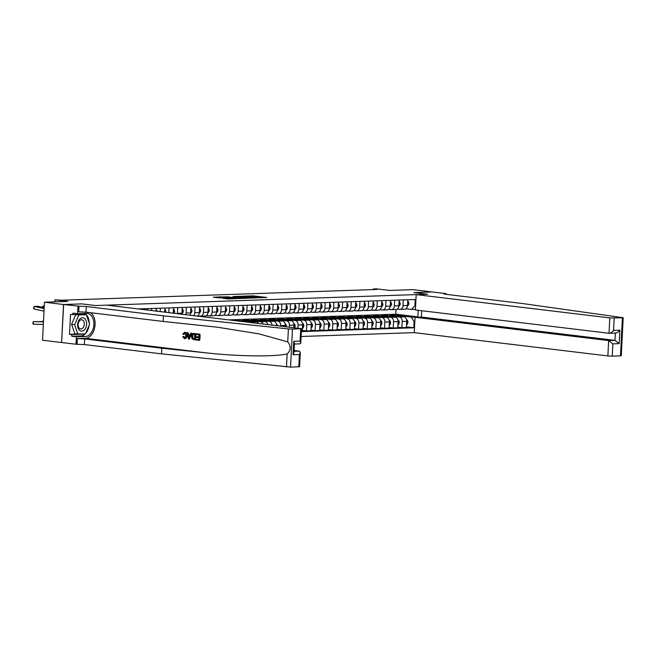 <?xml version="1.0" encoding="UTF-8"?>
<svg xmlns="http://www.w3.org/2000/svg" width="656" height="656" viewBox="0 0 656 656"><rect width="100%" height="100%" fill="white"/><g stroke="black" fill="none" stroke-linecap="round" stroke-linejoin="round"><path stroke-width="0.98" d="M258.644 297.808L266.812 297.496L253.347 295.872L244.491 296.086L259.317 297.332L260.375 297.578L258.644 297.808M222.876 298.291L228.149 298.931L236.447 298.619L221.22 296.856L213.249 297.242L219.243 297.857L222.95 297.701L219.473 297.16L223.999 297.234L233.749 298.496L222.868 298.398M432.107 291.961L413.059 289.64L389.631 290.444L376.667 288.886L373.198 289.001L377.011 289.46L62.222 300.194L54.94 299.858L54.833 301.858M63.525 304.507L61.598 342.539L63.665 304.499L81.746 303.884L63.525 304.507L44.469 302.211L67.896 301.416L54.94 299.858M432.115 291.936L413.887 292.56L427.614 294.208L95.464 305.54L81.746 303.884L95.464 305.54L106.887 305.147L301.506 328.689L292.478 329.082L290.551 367.114L161.532 353.855L84.353 344.564L76.03 344.252L61.738 342.539M247.911 298.144L257.308 297.824L243.843 296.2L234.11 296.446L247.911 298.144M246.779 298.291L237.308 298.505L223.516 296.807L235.537 297.439L238.087 297.324L233.019 296.537L246.779 298.291M61.598 342.539L42.542 340.243L44.469 302.211M301.112 336.495L414.264 332.633L607.874 355.946L608.653 340.579L614.967 340.357L615.336 333.084M415.445 309.345L411.64 309.468L414.904 305.729L415.215 299.505L138.432 308.943M414.904 305.729L415.633 305.704M414.83 321.53L414.1 321.555L411.255 317.078L403.186 316.102M406.449 326.893L413.78 327.779L414.1 321.555M413.78 327.779L301.358 331.608M373.198 289.001L373.174 289.591M229.174 319.874L395.748 314.191L417.856 316.856L418.184 310.304M395.748 314.191L395.986 309.534M397.044 315.364L390.705 315.249L403.891 316.832A4.133 3.059 -92 0 1 406.736 321.309L406.417 327.533L401.907 327.688L402.218 321.465A4.133 3.059 -92 0 0 399.381 316.987L394.51 316.405M411.255 317.078L418.241 317.16M240.867 320.694L234.889 320.563M253.413 322.793A4.133 3.059 -92 0 0 251.879 322.014L247.009 321.432M258.53 323.408A4.133 3.059 -92 0 0 256.389 321.866L243.204 320.276L247.369 320.136L247.337 320.776M263.031 323.949A4.133 3.059 -92 0 0 260.555 321.719L255.684 321.137M249.542 320.399L247.369 320.136M267.771 324.523A4.133 3.059 -92 0 0 265.065 321.571L251.879 319.98L256.045 319.841L256.012 320.481M272.043 325.032A4.133 3.059 -92 0 0 269.231 321.424L264.36 320.841M258.218 320.103L256.045 319.841M276.586 325.581A4.133 3.059 -92 0 0 273.741 321.276L260.555 319.685L264.721 319.546L264.688 320.185M280.727 326.081L280.743 325.606A4.133 3.059 -92 0 0 277.906 321.128L273.035 320.546M266.894 319.808L264.721 319.546M285.196 326.614L285.262 325.458A4.133 3.059 -92 0 0 282.416 320.973L269.231 319.39L273.396 319.251L273.363 319.89M289.329 327.114L289.427 325.31A4.133 3.059 -92 0 0 286.582 320.833L281.711 320.251M275.569 319.505L273.396 319.251M293.806 327.656L293.937 325.163A4.133 3.059 -92 0 0 291.092 320.677L277.906 319.095L282.072 318.947L282.039 319.587M297.939 328.156L298.103 325.015A4.133 3.059 -92 0 0 295.257 320.538L290.395 319.956M284.253 319.21L282.072 318.947M301.383 331.116L302.301 331.083L302.613 324.859A4.133 3.059 -92 0 0 299.776 320.382L286.582 318.8L290.747 318.652L290.715 319.292M302.326 330.444L306.459 330.944L306.778 324.72A4.133 3.059 -92 0 0 303.933 320.243L299.07 319.652M292.929 318.914L290.747 318.652M306.459 330.944L310.977 330.788L311.288 324.564A4.133 3.059 -92 0 0 308.451 320.087L295.266 318.504L299.423 318.357L299.39 318.996M311.01 330.148L315.142 330.64L315.454 324.425A4.133 3.059 -92 0 0 312.617 319.948L307.746 319.357M301.604 318.619L299.423 318.357M315.142 330.64L319.652 330.493L319.964 324.269A4.133 3.059 -92 0 0 317.127 319.792L303.941 318.209L308.107 318.062L308.074 318.701M319.685 329.853L323.818 330.345L324.13 324.13A4.133 3.059 -92 0 0 321.292 319.652L316.422 319.062M310.28 318.324L308.107 318.062M323.818 330.345L328.328 330.198L328.64 323.974A4.133 3.059 -92 0 0 325.802 319.497L312.617 317.906L316.782 317.766L316.75 318.406M328.361 329.558L332.494 330.05L332.805 323.834A4.133 3.059 -92 0 0 329.968 319.357L325.097 318.767M318.955 318.029L316.782 317.766M332.494 330.05L337.004 329.902L337.315 323.679A4.133 3.059 -92 0 0 334.478 319.201L321.292 317.611L325.458 317.471L325.425 318.111M337.036 329.263L341.169 329.755L341.481 323.539A4.133 3.059 -92 0 0 338.644 319.062L333.773 318.472M327.631 317.734L325.458 317.471M341.169 329.755L345.679 329.599L345.999 323.383A4.133 3.059 -92 0 0 343.154 318.906L329.968 317.315L334.134 317.176L334.101 317.816M345.712 328.959L349.845 329.46L350.165 323.244A4.133 3.059 -92 0 0 347.319 318.767L342.448 318.176M336.307 317.438L334.134 317.176M349.845 329.46L354.355 329.304L354.675 323.088A4.133 3.059 -92 0 0 351.829 318.611L338.644 317.02L342.809 316.881L342.776 317.52M354.388 328.664L358.52 329.164L358.84 322.949A4.133 3.059 -92 0 0 355.995 318.463L351.132 317.881M344.99 317.143L342.809 316.881M358.52 329.164L363.03 329.009L363.35 322.793A4.133 3.059 -92 0 0 360.505 318.316L347.319 316.725L351.485 316.586L351.452 317.225M363.063 328.369L367.196 328.869L367.516 322.654A4.133 3.059 -92 0 0 364.67 318.168L359.808 317.586M353.666 316.848L351.485 316.586M367.196 328.869L371.714 328.713L372.026 322.498A4.133 3.059 -92 0 0 369.189 318.021L355.995 316.43L360.16 316.29L360.128 316.93M371.747 328.074L375.88 328.574L376.191 322.35A4.133 3.059 -92 0 0 373.354 317.873L368.483 317.291M362.342 316.553L360.16 316.29M375.88 328.574L380.39 328.418L380.701 322.203A4.133 3.059 -92 0 0 377.864 317.725L364.679 316.135L368.844 315.995L368.811 316.635M380.423 327.779L384.555 328.279L384.867 322.055A4.133 3.059 -92 0 0 382.03 317.578L377.159 316.996M371.017 316.258L368.844 315.995M384.555 328.279L389.065 328.123L389.377 321.907A4.133 3.059 -92 0 0 386.54 317.422L373.354 315.839L377.52 315.7L377.487 316.34M389.098 327.483L393.231 327.984L393.543 321.76A4.133 3.059 -92 0 0 390.705 317.283L385.835 316.7M379.693 315.954L377.52 315.7M393.231 327.984L397.741 327.828L398.053 321.612A4.133 3.059 -92 0 0 395.215 317.127L382.03 315.544L386.195 315.397L386.163 316.036M388.368 315.659L386.195 315.397M405.941 308.787L411.64 309.468M397.265 309.083L399.766 309.378A4.133 3.059 -92 0 0 400.111 309.394A4.133 3.059 -92 0 0 403.022 305.639L403.309 299.915M388.59 309.378L391.091 309.681A4.133 3.059 -92 0 0 391.435 309.689A4.133 3.059 -92 0 0 394.346 305.934L394.633 300.21M379.914 309.673L382.415 309.976A4.133 3.059 -92 0 0 382.76 309.985A4.133 3.059 -92 0 0 385.671 306.229L385.958 300.505M371.239 309.968L373.74 310.272A4.133 3.059 -92 0 0 374.084 310.288A4.133 3.059 -92 0 0 376.995 306.524L377.282 300.801M362.563 310.263L365.056 310.567A4.133 3.059 -92 0 0 365.408 310.583A4.133 3.059 -92 0 0 368.319 306.819L368.606 301.096M353.879 310.559L356.38 310.862A4.133 3.059 -92 0 0 356.733 310.878A4.133 3.059 -92 0 0 359.636 307.115L359.931 301.391M345.204 310.854L347.705 311.157A4.133 3.059 -92 0 0 348.057 311.174A4.133 3.059 -92 0 0 350.96 307.41L351.255 301.686M336.528 311.149L339.029 311.452A4.133 3.059 -92 0 0 339.382 311.469A4.133 3.059 -92 0 0 342.284 307.705L342.58 301.981M327.852 311.444L330.353 311.748A4.133 3.059 -92 0 0 330.698 311.764A4.133 3.059 -92 0 0 333.609 308L333.896 302.285M319.177 311.739L321.678 312.043A4.133 3.059 -92 0 0 322.022 312.059A4.133 3.059 -92 0 0 324.933 308.304L325.22 302.58M310.501 312.043L313.002 312.338A4.133 3.059 -92 0 0 313.347 312.354A4.133 3.059 -92 0 0 316.258 308.599L316.545 302.875M301.826 312.338L304.318 312.633A4.133 3.059 -92 0 0 304.671 312.65A4.133 3.059 -92 0 0 307.582 308.894L307.869 303.17M293.142 312.633L295.643 312.928A4.133 3.059 -92 0 0 295.995 312.945A4.133 3.059 -92 0 0 298.906 309.189L299.193 303.466M284.466 312.928L286.967 313.232A4.133 3.059 -92 0 0 287.32 313.24A4.133 3.059 -92 0 0 290.223 309.484L290.518 303.761M275.791 313.224L278.292 313.527A4.133 3.059 -92 0 0 278.644 313.535A4.133 3.059 -92 0 0 281.547 309.78L281.842 304.056M267.115 313.519L269.616 313.822A4.133 3.059 -92 0 0 269.96 313.839A4.133 3.059 -92 0 0 272.871 310.075L273.158 304.351M258.439 313.814L260.94 314.117A4.133 3.059 -92 0 0 261.285 314.134A4.133 3.059 -92 0 0 264.196 310.37L264.483 304.646M249.764 314.109L252.265 314.413A4.133 3.059 -92 0 0 252.609 314.429A4.133 3.059 -92 0 0 255.52 310.665L255.807 304.942M241.088 314.404L243.581 314.708A4.133 3.059 -92 0 0 243.934 314.724A4.133 3.059 -92 0 0 246.845 310.96L247.132 305.237M232.413 314.7L234.905 315.003A4.133 3.059 -92 0 0 235.258 315.019A4.133 3.059 -92 0 0 238.169 311.256L238.456 305.532M223.729 314.995L226.23 315.298A4.133 3.059 -92 0 0 226.582 315.315A4.133 3.059 -92 0 0 229.485 311.551L229.78 305.835M215.053 315.298L217.554 315.593A4.133 3.059 -92 0 0 217.907 315.61A4.133 3.059 -92 0 0 220.81 311.854L221.105 306.131M206.378 315.593L208.879 315.889A4.133 3.059 -92 0 0 209.223 315.905A4.133 3.059 -92 0 0 212.134 312.149L212.429 306.426M197.702 315.889L200.203 316.184A4.133 3.059 -92 0 0 200.547 316.2A4.133 3.059 -92 0 0 203.458 312.445L203.745 306.721M394.871 315.101L394.838 315.741M397.774 327.188L401.907 327.688M404.276 309.23A4.133 3.059 -92 0 0 404.629 309.247A4.133 3.059 -92 0 0 407.532 305.483L407.827 299.759M395.601 309.525A4.133 3.059 -92 0 0 395.953 309.542A4.133 3.059 -92 0 0 398.856 305.778L399.151 300.054M386.925 309.821A4.133 3.059 -92 0 0 387.27 309.837A4.133 3.059 -92 0 0 390.181 306.073L390.468 300.35M378.25 310.116A4.133 3.059 -92 0 0 378.594 310.132A4.133 3.059 -92 0 0 381.505 306.368L381.792 300.645M369.574 310.411A4.133 3.059 -92 0 0 369.918 310.427A4.133 3.059 -92 0 0 372.829 306.664L373.116 300.94M360.89 310.706A4.133 3.059 -92 0 0 361.243 310.723A4.133 3.059 -92 0 0 364.154 306.959L364.441 301.235M352.215 311.001A4.133 3.059 -92 0 0 352.567 311.018A4.133 3.059 -92 0 0 355.478 307.262L355.765 301.539M343.539 311.297A4.133 3.059 -92 0 0 343.892 311.313A4.133 3.059 -92 0 0 346.794 307.557L347.09 301.834M334.863 311.592A4.133 3.059 -92 0 0 335.216 311.608A4.133 3.059 -92 0 0 338.119 307.853L338.414 302.129M326.188 311.887A4.133 3.059 -92 0 0 326.532 311.903A4.133 3.059 -92 0 0 329.443 308.148L329.738 302.424M317.512 312.19A4.133 3.059 -92 0 0 317.857 312.199A4.133 3.059 -92 0 0 320.768 308.443L321.055 302.719M308.837 312.486A4.133 3.059 -92 0 0 309.181 312.494A4.133 3.059 -92 0 0 312.092 308.738L312.379 303.015M300.161 312.781A4.133 3.059 -92 0 0 300.505 312.797A4.133 3.059 -92 0 0 303.416 309.033L303.703 303.31M291.477 313.076A4.133 3.059 -92 0 0 291.83 313.092A4.133 3.059 -92 0 0 294.741 309.329L295.028 303.605M282.802 313.371A4.133 3.059 -92 0 0 283.154 313.388A4.133 3.059 -92 0 0 286.057 309.624L286.352 303.9M274.126 313.666A4.133 3.059 -92 0 0 274.479 313.683A4.133 3.059 -92 0 0 277.381 309.919L277.677 304.195M265.45 313.962A4.133 3.059 -92 0 0 265.803 313.978A4.133 3.059 -92 0 0 268.706 310.214L269.001 304.491M256.775 314.257A4.133 3.059 -92 0 0 257.119 314.273A4.133 3.059 -92 0 0 260.03 310.509L260.317 304.794M248.099 314.552A4.133 3.059 -92 0 0 248.444 314.568A4.133 3.059 -92 0 0 251.355 310.813L251.642 305.089M238.686 320.431L238.661 321.014M239.424 314.847A4.133 3.059 -92 0 0 239.768 314.864A4.133 3.059 -92 0 0 242.679 311.108L242.966 305.384M230.74 315.142A4.133 3.059 -92 0 0 231.092 315.159A4.133 3.059 -92 0 0 234.003 311.403L234.29 305.68M222.064 315.438A4.133 3.059 -92 0 0 222.417 315.454A4.133 3.059 -92 0 0 225.328 311.698L225.615 305.975M213.389 315.741A4.133 3.059 -92 0 0 213.741 315.749A4.133 3.059 -92 0 0 216.644 311.994L216.939 306.27M204.713 316.036A4.133 3.059 -92 0 0 205.066 316.044A4.133 3.059 -92 0 0 207.968 312.289L208.264 306.565M197.44 316.053A4.133 3.059 -92 0 0 199.293 312.584L199.58 306.86M193.684 315.602A4.133 3.059 -92 0 0 194.783 312.74L195.07 307.016M189.961 315.151A4.133 3.059 -92 0 0 190.617 312.879L190.904 307.156M185.771 314.642A4.133 3.059 -92 0 0 186.107 313.035L186.394 307.311M181.794 314.167A4.133 3.059 -92 0 0 181.942 313.174L182.229 307.451M177.407 313.642A4.133 3.059 -92 0 0 177.432 313.33L177.719 307.607M173.282 313.142L173.553 307.746M168.805 312.6L169.043 307.902M164.672 312.108L164.877 308.041M160.195 311.567L160.367 308.197M156.062 311.067L156.202 308.345M151.585 310.534L151.692 308.492M147.452 310.034L147.526 308.64M142.975 309.493L143.008 308.787M260.867 297.816L260.366 297.75M253.929 296.979L253.405 296.914M240.842 297.209L240.334 297.225M255.578 297.832L240.875 296.438L255.569 297.996M239.776 298.054L244.311 298.136L236.586 297.57L239.776 298.054L239.752 298.537M406.572 324.523L407.163 324.499L407.958 322.424A2.739 2.025 -92 0 0 407.155 320.087L406.49 319.382M404.096 316.864A7.897 5.838 -92 0 0 400.381 315.249L399.061 315.298A7.897 5.838 -92 0 0 398.651 315.331M399.898 316.356A7.897 5.838 -92 0 0 396.913 315.372A7.897 5.838 -92 0 0 395.191 315.782M402.53 316.668A7.897 5.838 -92 0 0 399.061 315.298M396.913 315.372L398.233 315.323A7.897 5.838 88 0 1 401.521 316.545M407.737 301.498L408.327 301.473L408.918 303.507A2.739 2.025 88 0 1 407.893 305.622L407.499 305.909M408.327 301.473L407.745 301.407M623.2 317.717L621.273 355.749L620.469 355.864L622.396 317.832L623.2 317.717L522.742 303.564L445.563 294.273L443.882 293.896L446.269 293.667L431.976 291.945L413.887 292.56L427.614 294.208L416.191 294.601L415.412 309.968L609.022 333.281L609.801 317.914L622.396 317.832M421.685 310.723L421.357 317.053L415.043 317.266L608.653 340.579L612.868 343.867L612.245 356.151L620.469 355.864M415.043 317.266L414.264 332.633M446.269 293.667L446.228 294.355M416.191 294.601L609.801 317.914M612.245 356.151L607.874 355.946M421.357 317.053L614.967 340.357L619.182 343.646L612.868 343.867M614.172 318.119L613.549 330.403C612.056 332.28 610.547 333.24 609.022 333.281L615.615 333.076M613.549 330.403L619.863 330.181C618.37 332.067 616.861 333.027 615.336 333.059M199.932 334.183L196.275 333.789L199.932 334.183A13.448 8.987 96.9 0 1 199.621 340.349L196.078 339.972L196.119 339.259L198.702 339.513M198.834 336.881L196.423 336.676L198.834 336.963L198.94 334.831L196.242 334.503L196.275 333.789M195.086 339.857L195.398 339.841A13.448 8.987 96.9 0 0 195.709 333.674L193.356 333.469L195.398 333.683L195.086 339.857L192.077 338.955L191.486 336.348C191.577 334.38 192.339 333.42 193.758 333.486L194.069 333.478M185.017 332.313L184.459 332.305L185.017 332.313C186.501 332.649 187.239 333.797 187.231 335.765C187.017 337.66 186.181 338.619 184.713 338.635M184.885 337.93L183.918 336.52L183.393 336.536L184.877 337.93M161.532 353.855L161.811 348.221L84.64 338.931L77.359 338.594L85.37 338.316A13.448 8.987 96.9 0 0 94.718 327.574A13.448 8.987 96.9 0 0 90.544 312.707M161.811 348.221L206.845 352.944C238.489 356.421 273.601 356.872 287.131 353.969C290.952 350.189 291.157 346.163 287.746 341.891L259.112 333.904L217.431 327.205L163.172 321.448L85.993 312.158L78.712 311.813L78.999 306.188L63.665 304.499M189.322 339.16L191.765 333.199L190.765 333.125L191.454 333.207L189.322 339.16L188.592 339.07L187.091 332.682L187.772 332.764L188.198 334.732L190.15 334.962L190.765 333.125M190.174 334.888L188.723 334.708L188.092 332.756L187.091 332.682M163.172 321.448L163.459 315.823L86.28 306.524L78.999 306.188M298.775 366.835L299.39 354.552L300.309 352.37L299.579 366.72L290.551 367.114M287.746 341.891L288.402 328.918L163.459 315.823M85.091 333.953A11.611 7.765 -83.1 0 1 80.778 335.929L71.717 336.241L71.799 334.593L84.813 333.961M85.854 314.659L70.52 314.478L69.511 334.322L71.799 334.593M72.808 314.757L72.89 313.109L77.58 313.675L77.957 306.221M76.03 344.252L76.408 336.807L85.469 336.495A11.611 7.765 96.9 0 0 93.816 325.261A11.611 7.765 96.9 0 0 87.437 313.404A11.611 7.765 96.9 0 0 86.633 313.363L77.58 313.675M71.717 336.241L76.408 336.807M294.093 350.493L299.349 351.124L300.309 352.37M288.402 328.918L292.478 329.082M84.632 313.437A11.611 7.765 -83.1 0 1 86.297 314.708M86.395 314.814A11.611 7.765 -83.1 0 1 89.191 322.957M89.036 325.54A11.611 7.765 -83.1 0 1 85.608 333.42M83.501 334.002L84.731 334.15M69.511 334.322L76.834 334.068M299.39 354.552L293.076 354.773L293.986 352.584L294.462 343.252L293.757 341.3L300.079 341.087L300.776 343.039L299.964 343.834L294.421 344.031M184.68 337.947L186.033 335.708L184.746 333.043L183.385 334.429L183.918 334.412M183.385 334.429L182.753 334.15L184.721 332.321C186.115 332.658 186.771 333.814 186.681 335.782C186.55 337.676 185.796 338.627 184.41 338.652L182.737 336.643L183.393 336.536M186.681 335.782L187.231 335.765M184.992 338.652L184.41 338.652M189.363 337.299L189.92 335.651L188.354 335.462L188.994 338.406L189.363 337.299M188.198 334.732L188.723 334.708M188.723 337.135L189.24 337.118L188.903 335.446M194.717 334.322L192.675 334.511L192.134 336.446L192.798 338.734L194.479 339.062L194.717 334.322M193.774 334.207L192.675 334.511L193.135 334.494L192.684 336.421L192.134 336.446M192.798 338.734L193.225 338.717L192.684 336.421M194.479 339.004L193.963 338.939M196.119 339.259L198.694 339.57L198.793 337.676L196.39 337.389L196.423 336.676M199.621 334.191L199.309 340.366M397.897 324.818L398.479 324.794L399.283 322.719A2.739 2.025 -92 0 0 398.479 320.382L397.807 319.677M395.42 317.168A7.897 5.838 -92 0 0 391.706 315.552L390.386 315.593A7.897 5.838 -92 0 0 389.967 315.626M391.222 316.651A7.897 5.838 -92 0 0 388.237 315.667A7.897 5.838 -92 0 0 386.515 316.085M393.846 316.963A7.897 5.838 -92 0 0 390.386 315.593M388.237 315.667L389.557 315.618A7.897 5.838 88 0 1 392.846 316.848M389.213 325.114L389.803 325.089L390.607 323.014A2.739 2.025 -92 0 0 389.803 320.677L389.131 319.972M386.745 317.463A7.897 5.838 -92 0 0 383.03 315.848L381.71 315.889A7.897 5.838 -92 0 0 381.292 315.921M382.546 316.946A7.897 5.838 -92 0 0 379.562 315.962A7.897 5.838 -92 0 0 377.84 316.381M385.17 317.258A7.897 5.838 -92 0 0 381.71 315.889M379.562 315.962L380.874 315.921A7.897 5.838 88 0 1 384.17 317.143M380.537 325.409L381.128 325.392L381.923 323.31A2.739 2.025 -92 0 0 381.128 320.973L380.455 320.267M378.069 317.758A7.897 5.838 -92 0 0 374.355 316.143L373.034 316.184A7.897 5.838 -92 0 0 372.616 316.217M373.871 317.242A7.897 5.838 -92 0 0 370.878 316.258A7.897 5.838 -92 0 0 369.156 316.676M376.495 317.553A7.897 5.838 -92 0 0 373.034 316.184M370.878 316.258L372.198 316.217A7.897 5.838 88 0 1 375.494 317.438M399.061 301.793L399.652 301.768L400.242 303.802A2.739 2.025 88 0 1 399.217 305.917L398.815 306.213M399.652 301.768L399.061 301.703M390.386 302.088L390.968 302.072L391.558 304.097A2.739 2.025 88 0 1 390.533 306.213L390.14 306.508M390.968 302.072L390.386 301.998M381.71 302.383L382.292 302.367L382.883 304.392A2.739 2.025 88 0 1 381.858 306.516L381.464 306.803M382.292 302.367L381.71 302.293M371.862 325.704L372.452 325.688L373.248 323.605A2.739 2.025 -92 0 0 372.452 321.268L371.78 320.563M369.394 318.053A7.897 5.838 -92 0 0 365.679 316.438L364.359 316.479A7.897 5.838 -92 0 0 363.941 316.512M365.195 317.537A7.897 5.838 -92 0 0 362.202 316.553A7.897 5.838 -92 0 0 360.48 316.971M367.819 317.857A7.897 5.838 -92 0 0 364.359 316.479M362.202 316.553L363.522 316.512A7.897 5.838 88 0 1 366.819 317.734M373.026 302.678L373.617 302.662L374.207 304.696A2.739 2.025 88 0 1 373.182 306.811L372.788 307.098M373.617 302.662L373.034 302.588M84.673 318.595A6.708 4.485 96.9 0 0 78.384 321.251A6.708 4.485 96.9 0 0 79.573 330.321A6.708 4.485 96.9 0 0 85.862 327.664A6.708 4.485 96.9 0 0 84.673 318.595M82.968 320.333A4.592 3.067 96.9 0 0 81.77 319.792A4.592 3.067 96.9 0 0 78.359 323.039A4.592 3.067 96.9 0 0 79.474 328.361A4.592 3.067 96.9 0 0 80.672 328.91A4.592 3.067 96.9 0 0 84.091 325.663A4.592 3.067 96.9 0 0 82.968 320.333M77.892 334.199L74.628 324.712L78.868 314.978L86.362 314.716L89.618 324.203L85.387 333.937L74.841 333.83L71.586 324.343L75.793 314.65M71.586 324.343L74.628 324.712M76.112 314.642L78.868 314.978M83.607 314.388L86.362 314.716M363.186 325.999L363.777 325.983L364.572 323.9A2.739 2.025 -92 0 0 363.777 321.563L363.104 320.858M360.718 318.349A7.897 5.838 -92 0 0 356.995 316.733L355.683 316.774A7.897 5.838 -92 0 0 355.265 316.815M356.52 317.832A7.897 5.838 -92 0 0 353.527 316.848A7.897 5.838 -92 0 0 351.805 317.266M359.144 318.152A7.897 5.838 -92 0 0 355.683 316.774M353.527 316.848L354.847 316.807A7.897 5.838 88 0 1 358.143 318.029M354.511 326.294L355.101 326.278L355.896 324.195A2.739 2.025 -92 0 0 355.101 321.858L354.429 321.153M352.042 318.644A7.897 5.838 -92 0 0 348.32 317.028L346.999 317.069A7.897 5.838 -92 0 0 346.589 317.11M347.844 318.127A7.897 5.838 -92 0 0 344.851 317.143A7.897 5.838 -92 0 0 343.129 317.561M350.468 318.447A7.897 5.838 -92 0 0 346.999 317.069M344.851 317.143L346.171 317.102A7.897 5.838 88 0 1 349.459 318.324M345.835 326.59L346.425 326.573L347.221 324.49A2.739 2.025 -92 0 0 346.417 322.153L345.753 321.448M343.359 318.939A7.897 5.838 -92 0 0 339.644 317.324L338.324 317.373A7.897 5.838 -92 0 0 337.914 317.406M339.16 318.422A7.897 5.838 -92 0 0 336.175 317.438A7.897 5.838 -92 0 0 334.453 317.857M341.792 318.742A7.897 5.838 -92 0 0 338.324 317.373M336.175 317.438L337.496 317.397A7.897 5.838 88 0 1 340.784 318.619M337.159 326.885L337.742 326.868L338.545 324.786A2.739 2.025 -92 0 0 337.742 322.449L337.069 321.743M334.683 319.234A7.897 5.838 -92 0 0 330.968 317.619L329.648 317.668A7.897 5.838 -92 0 0 329.23 317.701M330.485 318.718A7.897 5.838 -92 0 0 327.5 317.742A7.897 5.838 -92 0 0 325.778 318.152M333.117 319.037A7.897 5.838 -92 0 0 329.648 317.668M327.5 317.742L328.82 317.693A7.897 5.838 88 0 1 332.108 318.914M328.484 327.18L329.066 327.164L329.87 325.081A2.739 2.025 -92 0 0 329.066 322.752L328.394 322.039M326.007 319.529A7.897 5.838 -92 0 0 322.293 317.914L320.973 317.963A7.897 5.838 -92 0 0 320.554 317.996M321.809 319.013A7.897 5.838 -92 0 0 318.824 318.037A7.897 5.838 -92 0 0 317.102 318.447M324.433 319.333A7.897 5.838 -92 0 0 320.973 317.963M318.824 318.037L320.136 317.988A7.897 5.838 88 0 1 323.433 319.21M364.351 302.974L364.941 302.957L365.531 304.991A2.739 2.025 88 0 1 364.506 307.106L364.113 307.393M364.941 302.957L364.359 302.883M355.675 303.269L356.265 303.252L356.856 305.286A2.739 2.025 88 0 1 355.831 307.402L355.437 307.689M356.265 303.252L355.683 303.179M346.999 303.564L347.59 303.548L348.18 305.581A2.739 2.025 88 0 1 347.155 307.697L346.762 307.984M347.59 303.548L347.008 303.474M338.324 303.859L338.914 303.843L339.505 305.876A2.739 2.025 88 0 1 338.48 307.992L338.086 308.279M338.914 303.843L338.324 303.769M329.648 304.163L330.239 304.138L330.821 306.172A2.739 2.025 88 0 1 329.804 308.287L329.402 308.574M330.239 304.138L329.648 304.072M319.8 327.483L320.39 327.459L321.186 325.384A2.739 2.025 -92 0 0 320.39 323.047L319.718 322.334M317.332 319.825A7.897 5.838 -92 0 0 313.617 318.209L312.297 318.258A7.897 5.838 -92 0 0 311.879 318.291M313.133 319.316A7.897 5.838 -92 0 0 310.14 318.332A7.897 5.838 -92 0 0 308.427 318.742M315.757 319.628A7.897 5.838 -92 0 0 312.297 318.258M310.14 318.332L311.461 318.283A7.897 5.838 88 0 1 314.757 319.505M320.973 304.458L321.555 304.433L322.145 306.467A2.739 2.025 88 0 1 321.12 308.582L320.727 308.869M321.555 304.433L320.973 304.368M311.124 327.779L311.715 327.754L312.51 325.679A2.739 2.025 -92 0 0 311.715 323.342L311.042 322.637M308.656 320.12A7.897 5.838 -92 0 0 304.942 318.504L303.621 318.554A7.897 5.838 -92 0 0 303.203 318.586M304.458 319.611A7.897 5.838 -92 0 0 301.465 318.627A7.897 5.838 -92 0 0 299.743 319.037M307.082 319.923A7.897 5.838 -92 0 0 303.621 318.554M301.465 318.627L302.785 318.578A7.897 5.838 88 0 1 306.081 319.8M312.297 304.753L312.879 304.728L313.47 306.762A2.739 2.025 88 0 1 312.445 308.878L312.051 309.165M312.879 304.728L312.297 304.663M302.449 328.074L303.039 328.049L303.835 325.975A2.739 2.025 -92 0 0 303.039 323.638L302.367 322.932M299.981 320.423A7.897 5.838 -92 0 0 296.258 318.8L294.946 318.849A7.897 5.838 -92 0 0 294.528 318.882M295.782 319.907A7.897 5.838 -92 0 0 292.789 318.923A7.897 5.838 -92 0 0 291.067 319.341M298.406 320.218A7.897 5.838 -92 0 0 294.946 318.849M292.789 318.923L294.109 318.873A7.897 5.838 88 0 1 297.406 320.103M303.613 305.048L304.204 305.024L304.794 307.057A2.739 2.025 88 0 1 303.769 309.173L303.375 309.46M304.204 305.024L303.621 304.958M294.593 327.746L295.159 326.27A2.739 2.025 -92 0 0 294.364 323.933L293.691 323.228M291.305 320.718A7.897 5.838 -92 0 0 287.582 319.103L286.27 319.144A7.897 5.838 -92 0 0 285.852 319.177M287.107 320.202A7.897 5.838 -92 0 0 284.114 319.218A7.897 5.838 -92 0 0 282.392 319.636M289.731 320.513A7.897 5.838 -92 0 0 286.27 319.144M284.114 319.218L285.434 319.169A7.897 5.838 88 0 1 288.73 320.399M294.938 305.343L295.528 305.319L296.118 307.352A2.739 2.025 88 0 1 295.093 309.468L294.7 309.763M295.528 305.319L294.946 305.253M286.41 326.762L286.483 326.565A2.739 2.025 -92 0 0 285.688 324.228L285.016 323.523M282.629 321.014A7.897 5.838 -92 0 0 278.907 319.398L277.586 319.439A7.897 5.838 -92 0 0 277.176 319.472M278.423 320.497A7.897 5.838 -92 0 0 275.438 319.513A7.897 5.838 -92 0 0 273.716 319.931M281.055 320.809A7.897 5.838 -92 0 0 277.586 319.439M275.438 319.513L276.758 319.472A7.897 5.838 88 0 1 280.046 320.694M286.262 305.639L286.852 305.622L287.443 307.648A2.739 2.025 88 0 1 286.418 309.763L286.024 310.058M286.852 305.622L286.27 305.548M277.668 325.712A2.739 2.025 -92 0 0 277.004 324.523L276.34 323.818M273.946 321.309A7.897 5.838 -92 0 0 270.231 319.693L268.911 319.734A7.897 5.838 -92 0 0 268.501 319.767M269.747 320.792A7.897 5.838 -92 0 0 266.762 319.808A7.897 5.838 -92 0 0 265.04 320.226M272.379 321.104A7.897 5.838 -92 0 0 268.911 319.734M266.762 319.808L268.083 319.767A7.897 5.838 88 0 1 271.371 320.989M277.586 305.934L278.177 305.917L278.767 307.943A2.739 2.025 88 0 1 277.742 310.067L277.349 310.354M278.177 305.917L277.595 305.844M265.27 321.604A7.897 5.838 -92 0 0 261.555 319.989L260.235 320.03A7.897 5.838 -92 0 0 259.817 320.062M268.083 324.556L267.656 324.113M261.072 321.087A7.897 5.838 -92 0 0 258.087 320.103A7.897 5.838 -92 0 0 256.365 320.522M263.696 321.407A7.897 5.838 -92 0 0 260.235 320.03M258.087 320.103L259.407 320.062A7.897 5.838 88 0 1 262.695 321.284M256.594 321.899A7.897 5.838 -92 0 0 252.88 320.284L251.56 320.325A7.897 5.838 -92 0 0 251.141 320.366M252.396 321.383A7.897 5.838 -92 0 0 249.411 320.399A7.897 5.838 -92 0 0 247.689 320.817M255.02 321.702A7.897 5.838 -92 0 0 251.56 320.325M249.411 320.399L250.723 320.358A7.897 5.838 88 0 1 254.02 321.579M247.845 322.121A7.897 5.838 -92 0 0 244.204 320.579L242.884 320.62A7.897 5.838 -92 0 0 242.466 320.661M243.63 321.612A7.897 5.838 -92 0 0 240.727 320.694A7.897 5.838 -92 0 0 239.104 321.071M246.271 321.932A7.897 5.838 -92 0 0 242.884 320.62M240.727 320.694L242.048 320.653A7.897 5.838 88 0 1 245.262 321.809M268.911 306.229L269.501 306.213L270.092 308.246A2.739 2.025 88 0 1 269.067 310.362L268.665 310.649M269.501 306.213L268.911 306.139M260.235 306.524L260.817 306.508L261.408 308.541A2.739 2.025 88 0 1 260.383 310.657L259.989 310.944M260.817 306.508L260.235 306.434M251.56 306.819L252.142 306.803L252.732 308.837A2.739 2.025 88 0 1 251.707 310.952L251.314 311.239M252.142 306.803L251.56 306.729M242.876 307.115L243.466 307.098L244.057 309.132A2.739 2.025 88 0 1 243.032 311.247L242.638 311.534M243.466 307.098L242.884 307.024M234.2 307.418L234.791 307.393L235.381 309.427A2.739 2.025 88 0 1 234.356 311.543L233.962 311.83M234.791 307.393L234.208 307.32M225.525 307.713L226.115 307.689L226.705 309.722A2.739 2.025 88 0 1 225.68 311.838L225.287 312.125M226.115 307.689L225.533 307.623M216.849 308.008L217.439 307.984L218.03 310.017A2.739 2.025 88 0 1 217.005 312.133L216.611 312.42M217.439 307.984L216.857 307.918M208.173 308.304L208.764 308.279L209.354 310.313A2.739 2.025 88 0 1 208.329 312.428L207.936 312.715M208.764 308.279L208.173 308.213M199.498 308.599L200.088 308.574L200.67 310.608A2.739 2.025 88 0 1 199.654 312.723L199.252 313.019M200.088 308.574L199.498 308.509M190.822 308.894L191.404 308.869L191.995 310.903A2.739 2.025 88 0 1 190.97 313.019L190.576 313.314M191.404 308.869L190.822 308.804M182.138 309.189L182.729 309.173L183.319 311.198A2.739 2.025 88 0 1 182.294 313.314L181.901 313.609M182.729 309.173L182.147 309.099M173.463 309.484L174.053 309.468L174.644 311.493A2.739 2.025 88 0 1 174.012 313.232M174.053 309.468L173.471 309.394M164.787 309.78L165.378 309.763L165.968 311.797A2.739 2.025 88 0 1 165.911 312.256M165.378 309.763L164.795 309.689M157.03 311.182L156.702 310.058L156.112 310.075M156.702 310.058L156.12 309.985M43.501 321.276L41.943 321.325L43.501 321.366M44.255 306.418L42.853 306.114L42.722 307.402M44.272 306.065L42.853 306.114L42.246 307.295M43.476 321.858L33.267 321.62L43.485 321.661M33.267 321.62L33.276 324.203L32.8 323.392L33.267 321.62M43.345 324.433L33.276 324.203M44.149 308.591L34.178 306.409L33.915 308.951L44.018 311.165M44.19 307.721L37.646 306.286L34.178 306.409L33.53 307.959L33.915 308.951M251.879 322.014L256.389 321.866M260.555 321.719L265.065 321.571M269.231 321.424L273.741 321.276M277.906 321.128L282.416 320.973M286.582 320.833L291.092 320.677M295.257 320.538L299.776 320.382M303.933 320.243L308.451 320.087M312.617 319.948L317.127 319.792M321.292 319.652L325.802 319.497M329.968 319.357L334.478 319.201M338.644 319.062L343.154 318.906M347.319 318.767L351.829 318.611M355.995 318.463L360.505 318.316M364.67 318.168L369.189 318.021M373.354 317.873L377.864 317.725M382.03 317.578L386.54 317.422M390.705 317.283L395.215 317.127M399.381 316.987L403.891 316.832M403.022 305.639L407.532 305.483M402.218 321.465L406.736 321.309M393.543 321.76L398.053 321.612M394.346 305.934L398.856 305.778M384.867 322.055L389.377 321.907M385.671 306.229L390.181 306.073M376.191 322.35L380.701 322.203M376.995 306.524L381.505 306.368M367.516 322.654L372.026 322.498M368.319 306.819L372.829 306.664M358.84 322.949L363.35 322.793M359.636 307.115L364.154 306.959M350.165 323.244L354.675 323.088M350.96 307.41L355.478 307.262M341.481 323.539L345.999 323.383M342.284 307.705L346.794 307.557M332.805 323.834L337.315 323.679M333.609 308L338.119 307.853M324.13 324.13L328.64 323.974M324.933 308.304L329.443 308.148M315.454 324.425L319.964 324.269M316.258 308.599L320.768 308.443M306.778 324.72L311.288 324.564M307.582 308.894L312.092 308.738M298.103 325.015L302.613 324.859M298.906 309.189L303.416 309.033M289.427 325.31L293.937 325.163M290.223 309.484L294.741 309.329M280.743 325.606L285.262 325.458M281.547 309.78L286.057 309.624M272.871 310.075L277.381 309.919M264.196 310.37L268.706 310.214M255.52 310.665L260.03 310.509M246.845 310.96L251.355 310.813M238.169 311.256L242.679 311.108M229.485 311.551L234.003 311.403M220.81 311.854L225.328 311.698M212.134 312.149L216.644 311.994M203.458 312.445L207.968 312.289M194.783 312.74L199.293 312.584M186.107 313.035L190.617 312.879M177.432 313.33L181.942 313.174M251.888 296.438L251.92 295.807M253.306 296.668L253.347 295.872M241.9 297.414L241.933 296.676M249.993 298.185L250.018 297.652M227.189 297.283L227.222 296.651M228.608 297.455L228.649 296.717M234.069 298.111L234.11 297.373M235.496 298.283L235.537 297.439M236.619 298.423L236.652 297.685M226.279 298.808L226.312 298.177M227.706 298.931L227.739 298.242M229.198 298.898L229.223 298.423M220.334 297.824L220.35 297.357M406.671 322.514L407.934 322.473M406.663 320.103L407.155 320.087M408.901 303.457L407.638 303.498M619.863 330.181L619.182 343.646M445.194 294.232L445.227 293.699M206.845 352.944L85.37 338.316M85.993 312.158L86.28 306.524M84.64 338.931L84.353 344.564M293.076 354.773L293.757 341.3M300.079 341.087L300.702 328.804M286.475 366.95L287.131 353.969M77.359 338.594L77.072 344.22M80.778 335.929L85.469 336.495M294.052 351.304L299.349 351.124M397.995 322.809L399.258 322.768M397.987 320.399L398.479 320.382M389.32 323.105L390.582 323.064M389.311 320.694L389.803 320.677M380.644 323.408L381.907 323.359M380.636 320.989L381.128 320.973M400.226 303.753L398.955 303.794M391.55 304.048L390.279 304.089M382.874 304.343L381.603 304.392M371.968 323.703L373.231 323.654M371.952 321.284L372.452 321.268M374.191 304.638L372.928 304.687M363.285 323.998L364.556 323.949M363.276 321.579L363.777 321.563M354.609 324.294L355.88 324.253M354.601 321.875L355.101 321.858M345.933 324.589L347.196 324.548M345.925 322.17L346.417 322.153M337.258 324.884L338.521 324.843M337.25 322.473L337.742 322.449M328.582 325.179L329.845 325.138M328.574 322.768L329.066 322.752M365.515 304.933L364.252 304.983M356.839 305.229L355.577 305.278M348.164 305.532L346.901 305.573M339.488 305.827L338.225 305.868M330.813 306.122L329.542 306.163M319.907 325.474L321.169 325.433M319.898 323.064L320.39 323.047M322.137 306.418L320.866 306.459M311.231 325.77L312.494 325.729M311.215 323.359L311.715 323.342M313.453 306.713L312.19 306.754M302.555 326.065L303.818 326.024M302.539 323.654L303.039 323.638M304.778 307.008L303.515 307.049M293.872 326.36L295.143 326.319M293.863 323.949L294.364 323.933M296.102 307.303L294.839 307.344M285.467 326.647L286.467 326.614M285.188 324.244L285.688 324.228M287.426 307.598L286.164 307.639M276.512 324.54L277.004 324.523M278.751 307.894L277.488 307.943M270.075 308.189L268.804 308.238M261.4 308.484L260.129 308.533M252.716 308.787L251.453 308.828M244.04 309.083L242.777 309.124M235.365 309.378L234.102 309.419M226.689 309.673L225.426 309.714M218.013 309.968L216.751 310.009M209.338 310.263L208.075 310.304M200.662 310.559L199.391 310.6M191.987 310.854L190.716 310.895M183.303 311.149L182.04 311.19M174.627 311.444L173.364 311.493M165.952 311.739L164.689 311.789M400.111 309.394L404.629 309.247M391.435 309.689L395.953 309.542M382.76 309.985L387.27 309.837M374.084 310.288L378.594 310.132M365.408 310.583L369.918 310.427M356.733 310.878L361.243 310.723M348.057 311.174L352.567 311.018M339.382 311.469L343.892 311.313M330.698 311.764L335.216 311.608M322.022 312.059L326.532 311.903M313.347 312.354L317.857 312.199M304.671 312.65L309.181 312.494M295.995 312.945L300.505 312.797M287.32 313.24L291.83 313.092M278.644 313.535L283.154 313.388M269.96 313.839L274.479 313.683M261.285 314.134L265.803 313.978M252.609 314.429L257.119 314.273M243.934 314.724L248.444 314.568M235.258 315.019L239.768 314.864M226.582 315.315L231.092 315.159M217.907 315.61L222.417 315.454M209.223 315.905L213.741 315.749M200.547 316.2L205.066 316.044M240.834 297.291L240.875 296.438M236.283 298.382L236.324 297.603M219.432 297.849L219.473 297.16M300.776 343.039L301.506 328.689"/></g></svg>
